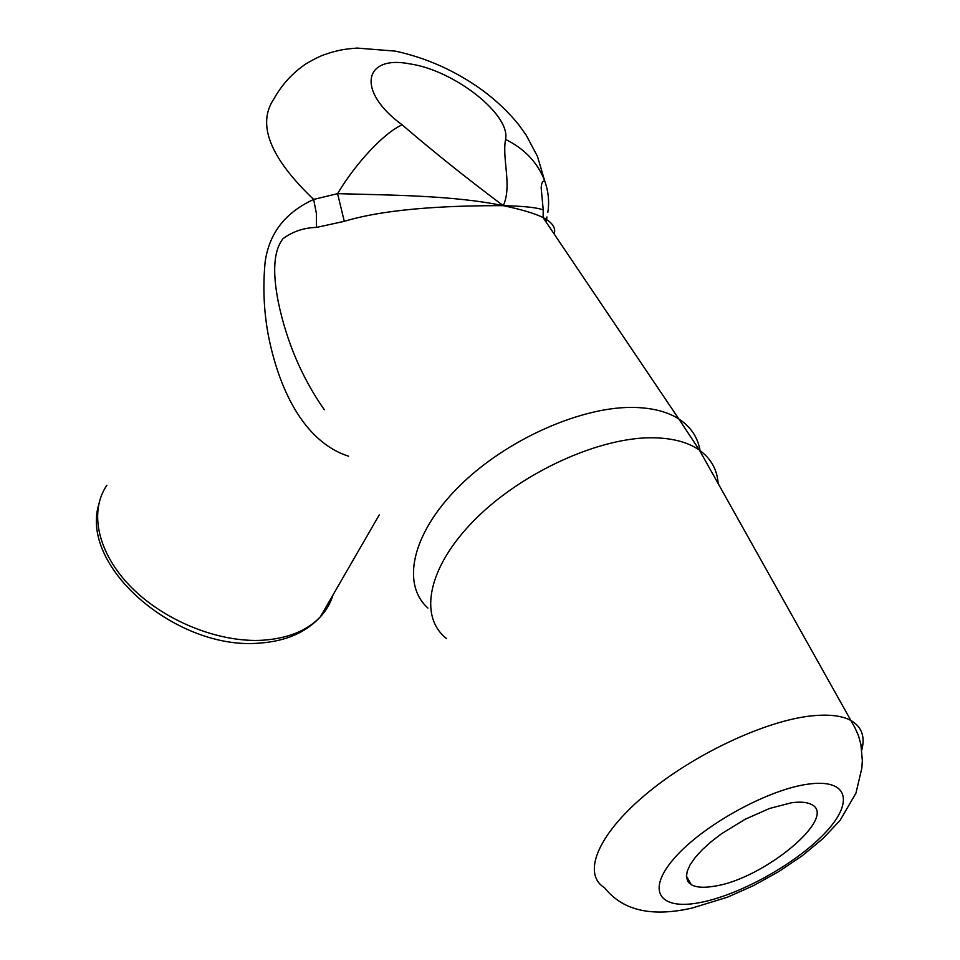 <?xml version="1.0" encoding="UTF-8"?>
<svg xmlns="http://www.w3.org/2000/svg" width="960" height="960" viewBox="0 0 960 960"><rect width="100%" height="100%" fill="white"/><g stroke="black" fill="none" stroke-linecap="round" stroke-linejoin="round"><path stroke-width="1.44" d="M348.6 456.216C303.24 441.708 278.196 387.408 268.02 333.672C263.736 309.828 262.8 285.744 265.2 261.42C270.108 228.396 290.076 210.444 313.656 199.416L337.584 193.656C387.66 195.12 452.94 195.144 503.268 205.68C512.316 185.904 501.864 159.024 505.572 139.416C524.796 148.908 537.876 162.828 544.8 181.188L544.848 181.332C548.46 191.616 549.444 201.96 547.824 212.34M505.572 139.416C510.84 114.564 453.984 70.152 409.836 63.876C363.588 54.648 355.98 91.188 402.132 124.836C384.48 132.54 355.836 162.924 337.584 193.656L344.28 221.34L316.512 227.4C303.804 227.76 292.632 231.528 282.972 238.704C271.332 253.728 274.116 280.392 278.304 302.124C286.68 342 302.016 377.868 324.312 409.74M402.132 124.836C434.052 152.208 467.76 179.148 503.268 205.68C523.62 206.1 536.94 207.516 543.24 209.94L541.164 187.98C541.452 183.864 542.268 181.572 543.636 181.092L544.848 181.332M546.312 222.36L546.888 216.972L544.992 220.404M554.16 234.012C556.14 227.964 552.444 222.48 543.072 217.56C534.852 213.468 521.58 209.508 503.268 205.68C460.044 205.536 390.552 207.24 344.28 221.34M714.252 886.212C703.944 887.988 696.288 887.484 691.296 884.7L687.804 881.412L686.412 876.876L687.216 871.236L690.204 864.648L695.328 857.34L702.444 849.564L711.324 841.572L721.644 833.664L745.152 819.264L769.56 808.464L791.328 802.8C799.956 801.6 806.496 802.08 810.972 804.252C839.568 816.384 763.524 879.276 714.252 886.212M543.24 209.94L543.072 217.56L678.828 418.956C691.056 426.984 698.184 437.856 700.224 451.56M316.512 227.4L316.404 213.576L313.656 199.416C270.024 157.812 256.752 124.332 273.84 99C281.904 84.54 292.74 72.732 306.336 63.588C321.996 54.672 323.328 55.128 331.668 52.26C339.804 50.22 342.252 49.284 357.096 48.072L395.412 51.132C426.624 57.912 455.568 70.896 482.256 90.108C496.8 100.884 509.148 112.668 519.288 125.484L526.308 135.36L537.468 156.396L544.8 181.188M106.836 485.316C88.812 511.62 97.56 553.14 131.136 587.124C164.652 621.108 219.12 642.816 262.632 640.236C287.94 638.484 307.176 630.672 320.364 616.812C326.328 610.392 330.528 603.12 332.976 594.996M427.908 608.028C401.304 584.388 411.468 533.82 458.82 486.66C505.908 439.476 583.224 405.276 636.252 407.496C653.724 408.204 667.92 412.02 678.828 418.956L699.42 450.132C688.44 442.44 673.548 438.336 654.756 437.808C601.284 436.224 522.516 471.72 475.164 519.36C427.512 566.976 418.44 616.776 446.604 638.604M718.188 483.72C717.24 469.692 710.988 458.496 699.42 450.132L854.952 727.728L858.516 735.828L860.868 744.192L862.344 760.584L861.84 768.132L855.96 793.128L840.156 820.272L822.96 838.584L802.5 855.552L778.908 871.512L753.54 885.6L727.32 897.252L691.968 908.1C655.86 916.236 624.432 912.9 604.476 887.676C582.384 874.224 596.676 836.04 644.34 795.6C691.752 755.172 765.132 720.468 812.148 715.824C828.672 714.18 841.368 715.608 850.212 720.12C861.492 726.264 865.368 736.2 861.828 749.928M808.632 784.068C768.384 789.144 702.876 825.288 674.556 857.952C645.624 890.7 659.46 910.26 698.976 902.748C738.156 895.68 794.544 864.72 824.052 834C854.064 803.244 849.312 778.512 808.632 784.068M690.216 882.792L689.208 883.128M98.448 505.56C80.772 568.356 177.876 650.352 259.128 643.128C285.384 641.4 305.796 632.628 320.364 616.812L379.26 514.896M691.296 884.7L686.4 876.024"/></g></svg>
